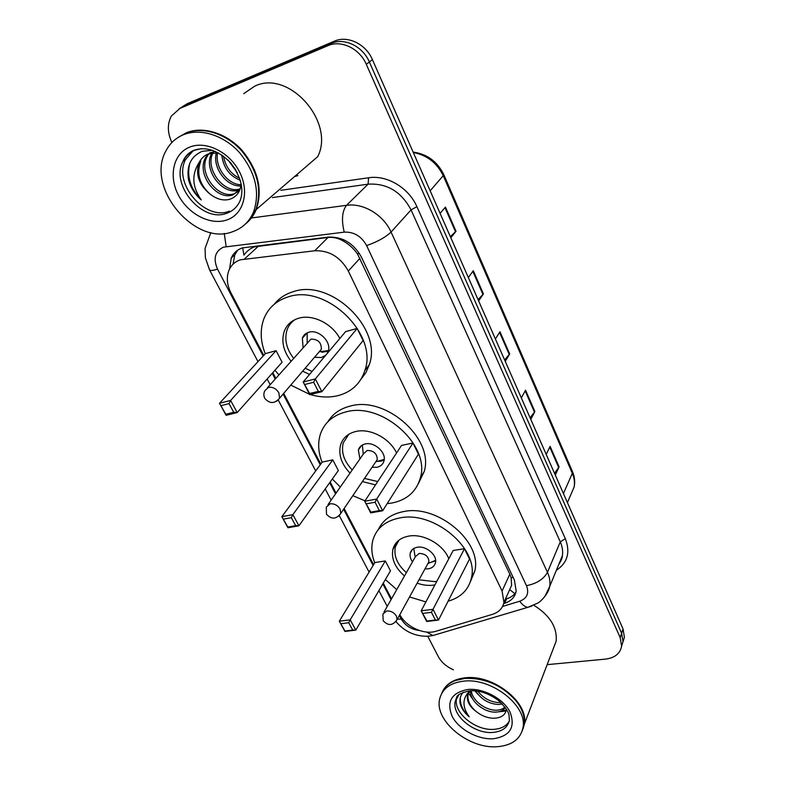 <?xml version="1.0" encoding="UTF-8"?>
<svg xmlns="http://www.w3.org/2000/svg" width="786" height="786" viewBox="0 0 786 786"><rect width="100%" height="100%" fill="white"/><g stroke="black" fill="none" stroke-linecap="round" stroke-linejoin="round"><path stroke-width="1.18" d="M508.974 591.21L511.607 585.354L511.136 577.739L509.809 574.183L357.512 254.016C353.749 248.622 349.112 244.348 343.6 241.204C338.54 238.178 333.333 236.94 327.968 237.48L254.585 246.824C250.144 248.484 246.598 251.255 243.955 255.145L242.668 247.806M399.819 614.652C405.802 626.697 424.076 635.147 435.945 631.256L492.39 614.367C498.845 612.304 502.696 608.295 503.934 602.361L502.077 591.043L348.316 271.023C340.417 257.012 329.216 250.262 314.724 250.763L240.329 259.822C235.014 261.65 231.241 265.098 229.021 270.158C226.25 277.232 226.918 284.837 231.005 292.962L263.772 355.39M272.821 372.633L275.788 378.302M283.697 393.373L320.786 464.054M330.199 481.985L336.054 493.136M344.13 508.532L373.586 564.672M383.273 583.133L391.516 598.834M503.669 603.589L504.592 603.304C511.077 601.202 514.948 597.154 516.186 591.18L514.398 580.048L361.432 257.14C353.671 243.208 342.578 236.537 328.165 237.117L242.334 247.914C237.166 249.722 233.481 253.082 231.261 258.005L229.571 268.969M233.029 264.224L234.808 254.831L237.706 250.194M171.888 142.512C167.389 132.755 167.202 123.942 171.348 116.063L179.955 108.399L327.929 45.676C341.163 39.624 359.713 48.614 366.315 64.354L620.193 637.652L621.618 646.063C620.242 653.549 614.868 657.902 605.485 659.12L547.154 664.651M453.443 669.8C446.487 666.725 441.418 662.293 438.264 656.526L427.751 636.247M182.912 106.356L187.363 103.634L334.404 41.167L331.191 43.407C344.366 37.374 362.827 46.305 369.381 61.986L621.618 633.261L623.023 641.651L621.588 646.23L623.023 641.651L621.618 633.261L369.381 61.986C362.827 46.305 344.366 37.374 331.191 43.407L183.678 106.002L331.191 43.407L327.929 45.676M179.198 108.743L183.678 106.002L179.198 108.743M515.95 592.241C513.818 595.356 510.703 597.557 506.606 598.834L505.359 599.217M334.404 41.167C347.54 35.154 365.912 44.036 372.417 59.638L623.023 628.908L624.408 637.279L622.993 641.838M554.523 473.31L559.072 466.815L555.289 475.058M546.221 454.446L550.112 446.34L559.072 466.815M478.065 299.633L483.419 293.905L478.625 300.9M468.338 277.546L473.28 270.728L483.419 293.905M450.349 236.674L456.018 231.271L450.83 237.755M440.091 213.36L445.436 207.072L456.018 231.271M530.078 417.788L534.883 411.53L530.786 419.39M521.334 397.922L525.559 390.21L534.883 411.53M504.622 359.949L509.692 353.936L505.251 361.393M495.396 339.012L499.965 331.721L509.692 353.936M178.609 137.157L186.262 132.795C203.053 125.839 226.525 133.109 242.098 150.381C258.172 170.12 262.888 189.839 256.246 209.518C253.986 214.971 250.754 219.5 246.529 223.096M297.914 175.573L294.504 176.614M243.719 93.672L254.802 86.126C288.973 69.276 335.425 122.233 317.691 156.679L256.246 209.518M178.334 137.324L185.732 133.148C202.533 126.202 226.024 133.473 241.597 150.755C257.69 170.513 262.406 190.232 255.774 209.921C253.357 215.747 249.83 220.512 245.203 224.216M233.01 231.565C195.704 246.863 145.4 188.129 165.699 151.315C169.599 143.612 175.475 138.09 183.344 134.779C200.175 127.823 223.725 135.123 239.366 152.455C255.509 172.262 260.264 192.03 253.632 211.758C249.457 221.554 242.579 228.156 233.01 231.565M209.724 152.828L215.58 151.492M239.484 190.674L234.67 193.543C218.911 200.057 197.414 173.313 207.16 156.443L208.899 153.702M212.515 150.303L202.248 151.295C190.969 156.237 186.39 165.718 188.512 179.739C190.684 187.657 194.928 194.388 201.255 199.919C192.226 187.009 191.46 174.639 198.937 162.82L199.212 162.27C201.334 158.31 204.311 155.559 208.133 153.997L218.223 152.789M211.906 152.916L211.856 153.015C202.12 169.815 223.46 196.402 239.16 189.888L233.157 194.771C217.378 201.275 195.832 174.492 205.588 157.603L207.966 154.066M235.436 144.742L237.067 145.361M254.556 169.864L254.536 171.377M240.192 188.827C224.776 194.584 204.439 169.412 212.977 152.749M241.056 184.7C227.665 184.828 214.401 166.897 217.673 152.73M240.899 185.879C226.79 187.186 211.994 167.497 216.435 152.631M239.651 178.304C230.858 174.099 225.474 166.711 223.489 156.149M240.27 180.249C229.453 175.976 223.293 167.536 221.79 154.95M198.937 162.82C195.311 174.531 198.986 184.926 209.96 194.024L210.569 194.466C216.907 199.271 223.214 200.902 229.492 199.349C236.429 197.119 240.31 191.961 241.135 183.865M229.473 211.129C205.343 221.347 172.625 183.334 185.594 159.479L193.327 150.509M209.96 194.024C199.339 184.268 196.294 173.284 200.813 161.091L199.212 162.27M201.255 199.919C190.448 188.846 186.616 176.644 189.75 163.311M235.78 169.894L230.229 162.319M237.244 172.576L228.097 160.098M265.265 353.779C260.392 341.419 259.92 329.806 263.831 318.949C268.124 308.102 276.122 300.802 287.814 297.029C325.718 283.206 378.449 334.089 364.871 370.481C360.489 383.725 351.44 392.135 337.725 395.712C329.029 397.745 319.882 397.362 310.274 394.543M309.556 394.326L290.761 385.091M278.853 374.824L274.923 370.265M274.373 304.153C279.04 298.307 285.21 294.19 292.873 291.812C330.592 277.979 382.87 328.509 369.282 364.763L365.912 372.633L360.912 379.343M290.958 361.088C283.392 351.145 281.152 341.242 284.227 331.407C286.743 324.824 291.518 320.442 298.562 318.271C312.386 313.899 331.977 323.429 339.837 338.461M276.083 350.684L265.422 353.602L219.5 403.267L230.603 400.447L276.083 350.684L282.086 362.238L237.205 412.562L226.122 415.303L219.5 403.267L225.808 414.251L233.727 412.286L229.001 403.631L221.072 405.635M309.576 374.421L302.639 371.189M357.188 328.43L345.604 331.613L303.2 381.996L315.343 378.921L357.188 328.43L363.103 340.574L321.857 391.683L309.743 394.67L303.2 381.996L309.655 393.511L318.32 391.369L313.653 382.251L304.978 384.442M229.001 403.631L230.603 400.447L237.205 412.562L233.727 412.286M313.653 382.251L315.343 378.921L321.857 391.683L318.32 391.369M309.655 393.511L309.743 394.67M225.808 414.251L226.122 415.303M312.091 371.434L305.135 368.27M293.502 358.2C286.3 348.62 284.188 339.1 287.155 329.639C288.737 325.355 291.449 321.965 295.271 319.48M314.498 357.306L321.543 357.492L325.738 355.213M327.133 353.562L328.194 351.352C331.889 342.028 318.644 328.931 308.81 332.252C305.626 333.205 303.475 335.18 302.364 338.176L303.042 347.373M318.92 352.138L321.327 349.318C321.503 342.549 318.065 339.139 311.001 339.09L267.466 387.744M307.169 332.861L307.159 342.696M321.808 352.275L328.253 351.175M442.567 691.513C446.34 683.663 453.895 679.094 465.233 677.807C492.969 674.152 528.968 702.438 524.35 724.093L523.103 728.72M441.83 693.203C444.129 687.337 448.737 683.083 455.644 680.45L464.958 678.416C484.815 677.738 501.782 685.137 515.842 700.601C522.356 708.844 525.117 716.891 524.105 724.721L522.385 730.43M497.351 746.7C468.957 749.235 434.294 720.86 439.62 699.206C442.056 688.841 450.083 682.818 463.711 681.148C491.515 677.522 527.632 705.887 523.014 727.561C520.617 739.046 512.059 745.433 497.351 746.7M509.181 721.312C506.312 726.077 501.311 728.75 494.168 729.329C475.795 731.147 453.158 712.725 456.568 698.626L457.098 696.642M504.907 707.056C502.804 709.11 499.876 710.161 496.133 710.21C485.669 710.436 472.327 700.876 471.305 690.747M505.231 707.498C503.345 710.495 500.043 712.037 495.337 712.126C484.107 712.45 469.89 701.279 470.352 690.796M500.849 702.517L499.277 702.605C490.67 702.203 483.528 698.4 477.839 691.199M502.352 704.01L498.501 704.492C488.764 703.932 481.17 699.402 475.697 690.923M463.239 692.25C460.665 695.148 459.584 698.636 460.007 702.713C461.038 707.822 464.104 712.529 469.203 716.842C462.05 706.752 462.237 698.145 469.773 691.022L467.424 695.62C466.756 701.348 469.674 706.643 476.178 711.517L476.68 711.89C481.965 715.958 487.575 718.08 493.51 718.266C501.163 718.06 505.477 715.083 506.43 709.326M476.178 711.517C469.93 706.172 467.228 700.395 468.063 694.195L467.424 695.62M477.387 678.898C488.872 680.823 499.208 685.559 508.395 693.095M533.861 605.249C549.925 615.418 557.353 627.395 556.154 641.189L553.049 649.295M469.203 716.842C462.748 710.672 459.8 704.197 460.38 697.428M506.322 710.082L500.603 711.222M506.115 710.976L496.143 712.096M474.705 701.859L468.358 692.967M478.281 694.696L474.803 690.845M322.103 462.286C318.261 452.49 317.662 443.225 320.285 434.471C324.196 422.848 332.743 415.332 345.919 411.913C381.75 401.558 430.581 445.161 420.363 477.8C416.472 491.535 407.02 499.935 391.998 503.011L387.174 503.63M364.999 500.849L352.845 495.652M340.309 487.035L332.311 479.018M327.88 421.738C332.724 413.819 340.21 408.592 350.35 406.057C385.995 395.663 434.442 438.981 424.214 471.512L418.26 483.862M350.035 473.103C341.389 464.025 338.235 454.632 340.593 444.915C342.863 437.92 347.943 433.45 355.822 431.494C370.098 427.928 389.905 438.352 396.547 452.991M332.802 459.859L322.25 462.08L281.86 516.687L292.864 514.643L332.802 459.859L338.353 470.549L298.935 525.785L287.941 527.76L281.86 516.687L287.804 527.052L295.664 525.638L291.321 517.679L283.451 519.133M375.521 484.883L362.375 481.582M412.984 442.999L401.548 445.407L364.714 501.281L376.7 499.051L412.984 442.999L418.437 454.19L382.674 510.753L370.707 512.904L364.714 501.281L370.786 512.118L379.353 510.576L375.069 502.225L366.502 503.806M291.321 517.679L292.864 514.643L298.935 525.785L295.664 525.638M375.069 502.225L376.7 499.051L382.674 510.753L379.353 510.576M370.786 512.118L370.707 512.904M287.804 527.052L287.941 527.76M377.722 481.543L364.517 478.419M352.226 469.969C343.973 461.215 340.986 452.166 343.266 442.832L348.758 434.324M372.033 467.297L376.946 467.277C380.62 466.442 382.949 464.379 383.951 461.077C386.741 452.716 374.47 441.506 365.185 443.972C361.639 444.817 359.369 446.831 358.367 449.995L359.9 458.965M375.649 461.962L377.241 459.614C377.142 453.679 373.812 450.624 367.249 450.457L363.584 453.689L327.998 504.671M362.385 445.004L363.25 454.17M377.309 461.353L381.053 461.166L384.177 459.987M425.904 601.919L409.555 596.947M396.724 589.628L385.376 579.547M374.745 562.766C371.68 554.906 371.041 547.429 372.829 540.336C376.298 528.369 385.209 520.912 399.573 517.984C433.656 510.379 479.185 548.589 471.413 577.887C468.662 589.736 460.901 597.507 448.108 601.192M378.39 529.459C382.87 519.978 391.231 514.024 403.454 511.607C437.37 503.944 482.555 541.898 474.773 571.127L470.431 581.611M404.485 575.961C395.014 567.649 391.153 558.777 392.902 549.335C394.906 542.173 400.192 537.762 408.74 536.101C423.458 533.272 443.481 544.57 448.796 558.767M434.943 584.892L433.528 585.128C428.272 585.816 422.809 585.157 417.13 583.153M385.317 560.939L374.873 562.55L339.316 621.215L350.202 619.83L385.317 560.939L390.465 570.842L355.812 630.117L344.936 631.433L339.316 621.215L344.956 631.02L352.727 630.077L348.719 622.728L340.928 623.711M464.477 548.726L453.198 550.465L421.188 610.81L433.017 609.307L464.477 548.726L469.517 559.072L438.509 620.066L426.7 621.5L421.188 610.81L426.936 621.048L435.375 620.016L431.445 612.333L422.996 613.394M348.719 622.728L350.202 619.83L355.812 630.117L352.727 630.077M431.445 612.333L433.017 609.307L438.509 620.066L435.375 620.016M436.888 581.208L434.658 581.62L418.977 579.803M406.362 572.64C397.313 564.613 393.639 556.066 395.329 546.987L398.944 540.159M424.961 568.907L428.213 568.838C432.153 568.15 434.56 566.136 435.444 562.776C437.576 555.28 426.14 545.464 417.317 547.253C413.485 547.97 411.127 549.945 410.243 553.177C409.634 556.007 410.39 558.895 412.493 561.833M427.879 563.621L428.92 561.725C428.625 556.488 425.403 553.717 419.252 553.423L415.46 556.596L383.951 612.176M413.75 548.5L415.185 557.077M430.787 562.373L435.631 560.899M258.83 245.821L244.544 258.899M359.359 253.387L357.512 254.016M343.6 241.204L343.315 239.553M513.12 577.346L511.136 577.739M514.869 593.666L509.976 589.844M327.968 237.48L314.724 250.763M359.959 258.299L348.316 271.023M509.809 574.183L502.077 591.043M502.588 606.409L519.752 601.221C527.082 598.392 529.322 593.214 526.473 585.668L366.61 245.596C361.422 236.213 353.965 231.732 344.239 232.145L223.421 247.177C214.971 251.284 213.006 258.604 217.535 269.136L263.163 356.048M217.535 269.136C213.016 270.571 210.353 270.826 209.557 269.893L205.401 257.877L205.058 248.494L210.845 232.548M437.163 634.273L432.919 635.53L426.562 632.042M280.828 190.31L368.595 177.774C386.977 174.787 408.828 187.834 416.894 206.679L565.311 538.675C570.538 552.303 567.551 562.835 556.37 570.282M366.315 64.354L372.417 59.638M179.955 108.399L187.363 103.634M620.193 637.652L623.023 628.908M251.412 217.968L346.528 205.323L368.084 184.17L272.388 197.591M344.239 232.145C341.32 220.139 342.077 211.198 346.528 205.323C363.329 202.759 383.45 214.814 391.055 232.057L411.058 209.901C401.302 191.646 386.977 183.069 368.084 184.17L368.595 177.774M366.61 245.596C377.408 241.823 385.553 237.313 391.055 232.057L547.459 572.336L560.271 541.859L411.058 209.901L416.894 206.679M526.473 585.668C536.632 583.654 543.627 579.213 547.459 572.336C549.66 577.189 550.406 581.895 549.709 586.444L544.826 596.594M558.934 564.043L562.363 555.731C563.071 551.232 562.373 546.614 560.271 541.859L565.311 538.675M272.221 373.291L275.208 378.97M283.117 394.041L320.256 464.772M329.678 482.712L335.543 493.873M343.62 509.269L373.124 565.448M382.821 583.919L391.064 599.62M399.376 615.458L401.292 619.093C405.301 625.715 411.314 629.507 419.331 630.47M531.827 606.104L527.779 607.342C525.019 606.91 522.346 604.866 519.752 601.221M397.362 619.132L401.292 619.093M226.152 246.558L224.256 233.432M506.606 598.834L504.592 603.304M430.158 190.802L443.903 174.885L572.405 471.453L572.326 473.319L443.422 176.064C437.114 162.938 427.083 155.097 413.318 152.563M570.587 495.239L574.114 487.035C574.91 482.565 574.311 477.996 572.326 473.319L563.434 493.539M509.259 354.525L499.562 332.37M482.968 294.465L472.838 271.337M455.526 231.791L444.955 207.632M534.48 412.149L525.176 390.897M558.689 467.464L549.768 447.067M185.594 159.479L182.991 161.346C184.877 156.552 188.335 152.946 193.346 150.509C205.726 146.058 218.233 150.234 230.858 163.036C241.086 177.194 244.181 189.721 240.143 200.626C237.441 206.747 233.078 210.923 227.046 213.144C202.876 223.371 170.022 185.241 182.991 161.346C185.437 156.365 189.131 152.749 194.093 150.519M227.026 219.903C210.766 225.739 188.385 214.323 178.481 195.262C168.342 176.31 173.195 153.614 189.672 147.12C206.001 140.33 229.876 152.248 239.701 172.252C249.771 192.167 243.434 214.362 227.026 219.903M194.82 150.214L201.462 148.633M276.584 401.302L279.58 398.197L278.863 392.784C276.191 388.589 272.732 386.781 268.488 387.38L264.931 390.622C263.536 393.236 263.507 395.839 264.833 398.423C269.716 403.945 274.628 403.866 279.58 398.197L321.327 349.318M456.568 698.626L455.192 701.652L456.705 697.211C457.236 694.853 461.451 692.741 469.34 690.874C478.762 689.961 488.548 693.203 498.678 700.611C512.167 714.081 508.277 715.515 509.436 720.064C507.864 727.414 502.352 731.54 492.901 732.424C474.489 734.222 451.793 715.761 455.192 701.652L458.769 694.853M493.274 738.761C477.908 739.783 458.926 729.447 452.205 716.468C446.183 701.633 451.439 692.633 467.975 689.46C483.478 687.976 503.531 698.754 510.104 712.185C515.626 727.335 510.016 736.197 493.274 738.761M338.776 516.117L340.78 513.474L340.092 509.112C337.607 505.231 334.276 503.462 330.091 503.816L326.328 507.078L326.485 514.211C331.407 519.615 336.172 519.369 340.78 513.474L377.241 459.614M395.761 621.814L397.048 619.692L396.419 616.106C394.1 612.52 390.888 610.791 386.771 610.938L382.851 614.102L383.204 620.734C388.156 626.069 392.774 625.715 397.048 619.692L428.92 561.725M505.398 599.119L508.336 598.225M511.607 585.364L503.934 602.361M234.808 254.831L231.261 258.005M395.957 621.638C404.731 631.767 415.48 636.631 428.203 636.218L432.919 635.53L527.779 607.342L537.752 603.098C540.316 601.938 548.471 593.97 549.709 586.444L562.363 555.731C562.354 557.962 561.175 560.821 558.817 564.319M621.618 646.063L624.408 637.279M209.557 269.893L257.995 361.639M267.152 378.98L270.168 384.688M278.352 400.202L315.707 470.932M325.217 488.961L331.142 500.181M339.346 515.724L369.096 572.08M378.891 590.63L387.223 606.399M572.405 471.453C574.654 476.689 575.224 481.877 574.114 487.035L567.413 502.598M413.112 152.071C427.162 153.997 437.429 161.602 443.903 174.885M205.588 157.603L207.16 156.443M253.632 211.758L255.774 209.921M364.871 370.481L369.282 364.763M302.364 338.176L307.071 332.91M319.538 351.755L328.41 350.576M523.014 727.561L524.105 724.721M524.35 724.093L556.154 641.189M420.363 477.8L424.214 471.512M358.367 449.995L361.501 445.564M375.914 461.746L384.236 459.388M392.902 549.335L397.785 541.132M471.413 577.887L474.773 571.127M410.243 553.177L412.296 549.591M427.918 563.572L435.611 560.349"/></g></svg>
